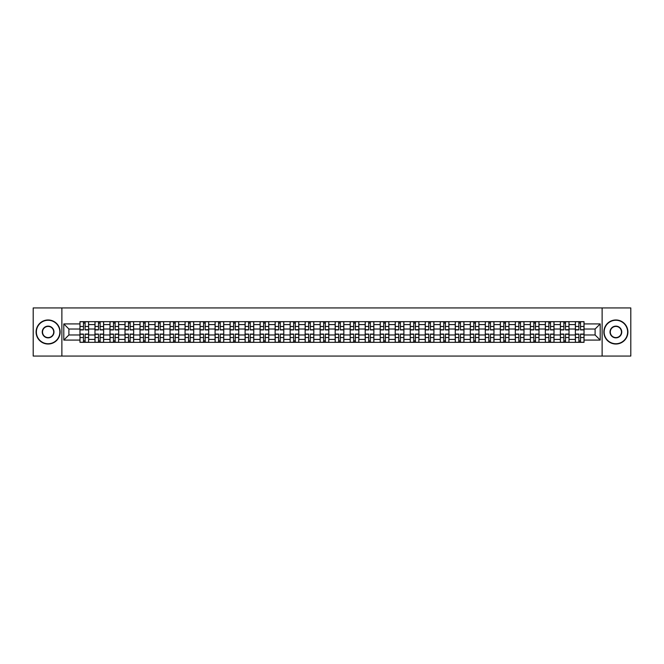 <?xml version="1.0" encoding="UTF-8"?>
<svg xmlns="http://www.w3.org/2000/svg" width="664" height="664" viewBox="0 0 664 664"><rect width="100%" height="100%" fill="white"/><g stroke="black" fill="none" stroke-linecap="round" stroke-linejoin="round"><path stroke-width="1" d="M602.124 356.062L630.8 356.062L630.8 307.938L33.2 307.938L33.2 356.062L602.124 356.062L602.124 307.938M94.977 342.342L94.977 324.588L88.627 324.588L88.627 342.342M88.627 324.588L88.627 321.658M94.977 324.588L94.977 321.658M103.642 321.658L103.642 342.342M109.992 342.342L109.992 321.658M118.657 321.658L118.657 342.342M125.006 342.342L125.006 321.658M133.663 321.658L133.663 342.342M140.021 342.342L140.021 321.658M148.678 321.658L148.678 342.342M155.027 342.342L155.027 321.658M163.693 321.658L163.693 342.342M170.042 342.342L170.042 321.658M178.699 321.658L178.699 342.342M185.057 342.342L185.057 321.658M193.714 321.658L193.714 342.342M200.063 342.342L200.063 321.658M208.728 321.658L208.728 342.342M215.078 342.342L215.078 321.658M223.743 321.658L223.743 342.342M230.093 342.342L230.093 321.658M238.749 321.658L238.749 342.342M245.099 342.342L245.099 321.658M253.764 321.658L253.764 342.342M260.114 342.342L260.114 321.658M268.779 321.658L268.779 342.342M275.128 342.342L275.128 321.658M283.785 321.658L283.785 342.342M290.143 342.342L290.143 321.658M298.8 321.658L298.8 342.342M305.149 342.342L305.149 321.658M313.815 321.658L313.815 342.342M320.164 342.342L320.164 321.658M328.821 321.658L328.821 342.342M335.179 342.342L335.179 321.658M343.836 321.658L343.836 342.342M350.185 342.342L350.185 321.658M358.851 321.658L358.851 342.342M365.2 342.342L365.2 321.658M373.857 321.658L373.857 342.342M380.215 342.342L380.215 321.658M388.872 321.658L388.872 342.342M395.221 342.342L395.221 321.658M403.886 321.658L403.886 342.342M410.236 342.342L410.236 321.658M418.901 321.658L418.901 342.342M425.25 342.342L425.25 321.658M433.907 321.658L433.907 342.342M440.257 342.342L440.257 321.658M448.922 321.658L448.922 342.342M455.272 342.342L455.272 321.658M463.937 321.658L463.937 342.342M470.286 342.342L470.286 321.658M478.943 321.658L478.943 342.342M485.301 342.342L485.301 321.658M493.958 321.658L493.958 342.342M500.307 342.342L500.307 321.658M508.973 321.658L508.973 342.342M515.322 342.342L515.322 321.658M523.979 321.658L523.979 342.342M530.337 342.342L530.337 321.658M538.994 321.658L538.994 342.342M545.343 342.342L545.343 321.658M554.008 321.658L554.008 342.342M560.358 342.342L560.358 321.658M569.023 321.658L569.023 342.342M575.373 342.342L575.373 321.658M575.373 334.98L569.023 334.98M560.358 334.98L554.008 334.98M545.343 334.98L538.994 334.98M530.337 334.98L523.979 334.98M515.322 334.98L508.973 334.98M500.307 334.98L493.958 334.98M485.301 334.98L478.943 334.98M470.286 334.98L463.937 334.98M455.272 334.98L448.922 334.98M440.257 334.98L433.907 334.98M425.25 334.98L418.901 334.98M410.236 334.98L403.886 334.98M395.221 334.98L388.872 334.98M380.215 334.98L373.857 334.98M365.2 334.98L358.851 334.98M350.185 334.98L343.836 334.98M335.179 334.98L328.821 334.98M320.164 334.98L313.815 334.98M305.149 334.98L298.8 334.98M290.143 334.98L283.785 334.98M275.128 334.98L268.779 334.98M260.114 334.98L253.764 334.98M245.099 334.98L238.749 334.98M230.093 334.98L223.743 334.98M215.078 334.98L208.728 334.98M200.063 334.98L193.714 334.98M185.057 334.98L178.699 334.98M170.042 334.98L163.693 334.98M155.027 334.98L148.678 334.98M140.021 334.98L133.663 334.98M125.006 334.98L118.657 334.98M109.992 334.98L103.642 334.98M94.977 334.98L88.627 334.98M575.373 329.02L569.023 329.02M560.358 329.02L554.008 329.02M545.343 329.02L538.994 329.02M530.337 329.02L523.979 329.02M515.322 329.02L508.973 329.02M500.307 329.02L493.958 329.02M485.301 329.02L478.943 329.02M470.286 329.02L463.937 329.02M455.272 329.02L448.922 329.02M440.257 329.02L433.907 329.02M425.25 329.02L418.901 329.02M410.236 329.02L403.886 329.02M395.221 329.02L388.872 329.02M380.215 329.02L373.857 329.02M365.2 329.02L358.851 329.02M350.185 329.02L343.836 329.02M335.179 329.02L328.821 329.02M320.164 329.02L313.815 329.02M305.149 329.02L298.8 329.02M290.143 329.02L283.785 329.02M275.128 329.02L268.779 329.02M260.114 329.02L253.764 329.02M245.099 329.02L238.749 329.02M230.093 329.02L223.743 329.02M215.078 329.02L208.728 329.02M200.063 329.02L193.714 329.02M185.057 329.02L178.699 329.02M170.042 329.02L163.693 329.02M155.027 329.02L148.678 329.02M140.021 329.02L133.663 329.02M125.006 329.02L118.657 329.02M109.992 329.02L103.642 329.02M94.977 329.02L88.627 329.02M68.898 334.98L79.97 334.98L79.97 329.02L68.898 329.02L68.898 334.98L63.802 340.084L63.802 323.916L79.97 323.916L79.97 329.02M584.029 329.02L584.029 334.98L595.102 334.98L595.102 329.02L584.029 329.02L584.029 321.658L79.97 321.658L79.97 323.916M584.029 323.916L600.198 323.916L600.198 340.084L584.029 340.084L584.029 334.98M79.97 334.98L79.97 342.342L584.029 342.342L584.029 340.084M79.97 340.084L63.802 340.084M61.876 356.062L61.876 307.938M85.116 340.898L83.481 340.898M83.481 323.102L85.116 323.102M100.131 340.898L98.496 340.898M98.496 323.102L100.131 323.102M115.138 340.898L113.502 340.898M113.502 323.102L115.138 323.102M130.152 340.898L128.517 340.898M128.517 323.102L130.152 323.102M145.167 340.898L143.532 340.898M143.532 323.102L145.167 323.102M160.182 340.898L158.538 340.898M158.538 323.102L160.182 323.102M175.188 340.898L173.553 340.898M173.553 323.102L175.188 323.102M190.203 340.898L188.568 340.898M188.568 323.102L190.203 323.102M205.218 340.898L203.582 340.898M203.582 323.102L205.218 323.102M220.224 340.898L218.589 340.898M218.589 323.102L220.224 323.102M235.239 340.898L233.603 340.898M233.603 323.102L235.239 323.102M250.253 340.898L248.618 340.898M248.618 323.102L250.253 323.102M265.26 340.898L263.625 340.898M263.625 323.102L265.26 323.102M280.274 340.898L278.639 340.898M278.639 323.102L280.274 323.102M295.289 340.898L293.654 340.898M293.654 323.102L295.289 323.102M310.304 340.898L308.66 340.898M308.66 323.102L310.304 323.102M325.31 340.898L323.675 340.898M323.675 323.102L325.31 323.102M340.325 340.898L338.69 340.898M338.69 323.102L340.325 323.102M355.34 340.898L353.696 340.898M353.696 323.102L355.34 323.102M370.346 340.898L368.711 340.898M368.711 323.102L370.346 323.102M385.361 340.898L383.726 340.898M383.726 323.102L385.361 323.102M400.375 340.898L398.74 340.898M398.74 323.102L400.375 323.102M415.382 340.898L413.747 340.898M413.747 323.102L415.382 323.102M430.396 340.898L428.761 340.898M428.761 323.102L430.396 323.102M445.411 340.898L443.776 340.898M443.776 323.102L445.411 323.102M460.418 340.898L458.782 340.898M458.782 323.102L460.418 323.102M475.432 340.898L473.797 340.898M473.797 323.102L475.432 323.102M490.447 340.898L488.812 340.898M488.812 323.102L490.447 323.102M505.462 340.898L503.818 340.898M503.818 323.102L505.462 323.102M520.468 340.898L518.833 340.898M518.833 323.102L520.468 323.102M535.483 340.898L533.848 340.898M533.848 323.102L535.483 323.102M550.497 340.898L548.862 340.898M548.862 323.102L550.497 323.102M565.504 340.898L563.869 340.898M563.869 323.102L565.504 323.102M580.519 340.898L578.884 340.898M578.884 323.102L580.519 323.102M63.802 323.916L68.898 329.02M595.102 334.98L600.198 340.084M595.102 329.02L600.198 323.916M85.116 329.933L85.116 321.749L88.578 321.749L88.578 329.933L85.116 329.933M83.481 323.003L85.116 323.003M86.511 321.749L80.02 321.749L80.02 329.933L83.481 329.933L83.481 321.749L82.087 321.749M83.481 334.067L83.481 342.25L80.02 342.25L80.02 334.067L83.481 334.067M85.116 340.997L83.481 340.997M82.087 342.25L88.578 342.25L88.578 334.067L85.116 334.067L85.116 342.25L86.511 342.25M100.131 329.933L100.131 321.749L103.592 321.749L103.592 329.933L100.131 329.933M98.496 323.003L100.131 323.003M101.526 321.749L95.027 321.749L95.027 329.933L98.496 329.933L98.496 321.749L97.102 321.749M115.138 329.933L115.138 321.749L118.607 321.749L118.607 329.933L115.138 329.933M113.502 323.003L115.138 323.003M116.54 321.749L110.041 321.749L110.041 329.933L113.502 329.933L113.502 321.749L112.108 321.749M130.152 329.933L130.152 321.749L133.622 321.749L133.622 329.933L130.152 329.933M128.517 323.003L130.152 323.003M131.547 321.749L125.056 321.749L125.056 329.933L128.517 329.933L128.517 321.749L127.123 321.749M98.496 334.067L98.496 342.25L95.027 342.25L95.027 334.067L98.496 334.067M100.131 340.997L98.496 340.997M97.102 342.25L103.592 342.25L103.592 334.067L100.131 334.067L100.131 342.25L101.526 342.25M113.502 334.067L113.502 342.25L110.041 342.25L110.041 334.067L113.502 334.067M115.138 340.997L113.502 340.997M112.108 342.25L118.607 342.25L118.607 334.067L115.138 334.067L115.138 342.25L116.54 342.25M128.517 334.067L128.517 342.25L125.056 342.25L125.056 334.067L128.517 334.067M130.152 340.997L128.517 340.997M127.123 342.25L133.622 342.25L133.622 334.067L130.152 334.067L130.152 342.25L131.547 342.25M48.115 343.736A11.736 11.736 0 0 0 59.86 332A11.736 11.736 0 0 0 48.115 320.264A11.736 11.736 0 0 0 36.379 332A11.736 11.736 0 0 0 48.115 343.736M48.115 319.973A12.027 12.027 0 0 1 60.142 332A12.027 12.027 0 0 1 48.115 344.027A12.027 12.027 0 0 1 36.088 332A12.027 12.027 0 0 1 48.115 319.973M48.115 337.868A5.868 5.868 0 0 1 42.247 332A5.868 5.868 0 0 1 48.115 326.132A5.868 5.868 0 0 1 53.983 332A5.868 5.868 0 0 1 48.115 337.868M48.115 326.422A5.578 5.578 0 0 0 42.538 332A5.578 5.578 0 0 0 48.115 337.578A5.578 5.578 0 0 0 53.701 332A5.578 5.578 0 0 0 48.115 326.422M615.885 343.736A11.736 11.736 0 0 0 627.621 332A11.736 11.736 0 0 0 615.885 320.264A11.736 11.736 0 0 0 604.14 332A11.736 11.736 0 0 0 615.885 343.736M615.885 319.973A12.027 12.027 0 0 1 627.912 332A12.027 12.027 0 0 1 615.885 344.027A12.027 12.027 0 0 1 603.858 332A12.027 12.027 0 0 1 615.885 319.973M615.885 337.868A5.868 5.868 0 0 1 610.017 332A5.868 5.868 0 0 1 615.885 326.132A5.868 5.868 0 0 1 621.753 332A5.868 5.868 0 0 1 615.885 337.868M615.885 326.422A5.578 5.578 0 0 0 610.299 332A5.578 5.578 0 0 0 615.885 337.578A5.578 5.578 0 0 0 621.462 332A5.578 5.578 0 0 0 615.885 326.422M145.167 329.933L145.167 321.749L148.628 321.749L148.628 329.933L145.167 329.933M143.532 323.003L145.167 323.003M146.561 321.749L140.062 321.749L140.062 329.933L143.532 329.933L143.532 321.749L142.137 321.749M160.182 329.933L160.182 321.749L163.643 321.749L163.643 329.933L160.182 329.933M158.538 323.003L160.182 323.003M161.576 321.749L155.077 321.749L155.077 329.933L158.538 329.933L158.538 321.749L157.144 321.749M143.532 334.067L143.532 342.25L140.062 342.25L140.062 334.067L143.532 334.067M145.167 340.997L143.532 340.997M142.137 342.25L148.628 342.25L148.628 334.067L145.167 334.067L145.167 342.25L146.561 342.25M158.538 334.067L158.538 342.25L155.077 342.25L155.077 334.067L158.538 334.067M160.182 340.997L158.538 340.997M157.144 342.25L163.643 342.25L163.643 334.067L160.182 334.067L160.182 342.25L161.576 342.25M175.188 329.933L175.188 321.749L178.657 321.749L178.657 329.933L175.188 329.933M173.553 323.003L175.188 323.003M176.582 321.749L170.092 321.749L170.092 329.933L173.553 329.933L173.553 321.749L172.159 321.749M190.203 329.933L190.203 321.749L193.664 321.749L193.664 329.933L190.203 329.933M188.568 323.003L190.203 323.003M191.597 321.749L185.098 321.749L185.098 329.933L188.568 329.933L188.568 321.749L187.173 321.749M205.218 329.933L205.218 321.749L208.679 321.749L208.679 329.933L205.218 329.933M203.582 323.003L205.218 323.003M206.612 321.749L200.113 321.749L200.113 329.933L203.582 329.933L203.582 321.749L202.18 321.749M220.224 329.933L220.224 321.749L223.693 321.749L223.693 329.933L220.224 329.933M218.589 323.003L220.224 323.003M221.618 321.749L215.128 321.749L215.128 329.933L218.589 329.933L218.589 321.749L217.194 321.749M235.239 329.933L235.239 321.749L238.7 321.749L238.7 329.933L235.239 329.933M233.603 323.003L235.239 323.003M236.633 321.749L230.142 321.749L230.142 329.933L233.603 329.933L233.603 321.749L232.209 321.749M250.253 329.933L250.253 321.749L253.714 321.749L253.714 329.933L250.253 329.933M248.618 323.003L250.253 323.003M251.648 321.749L245.149 321.749L245.149 329.933L248.618 329.933L248.618 321.749L247.224 321.749M265.26 329.933L265.26 321.749L268.729 321.749L268.729 329.933L265.26 329.933M263.625 323.003L265.26 323.003M266.662 321.749L260.163 321.749L260.163 329.933L263.625 329.933L263.625 321.749L262.23 321.749M280.274 329.933L280.274 321.749L283.744 321.749L283.744 329.933L280.274 329.933M278.639 323.003L280.274 323.003M281.669 321.749L275.178 321.749L275.178 329.933L278.639 329.933L278.639 321.749L277.245 321.749M173.553 334.067L173.553 342.25L170.092 342.25L170.092 334.067L173.553 334.067M175.188 340.997L173.553 340.997M172.159 342.25L178.657 342.25L178.657 334.067L175.188 334.067L175.188 342.25L176.582 342.25M188.568 334.067L188.568 342.25L185.098 342.25L185.098 334.067L188.568 334.067M190.203 340.997L188.568 340.997M187.173 342.25L193.664 342.25L193.664 334.067L190.203 334.067L190.203 342.25L191.597 342.25M203.582 334.067L203.582 342.25L200.113 342.25L200.113 334.067L203.582 334.067M205.218 340.997L203.582 340.997M202.18 342.25L208.679 342.25L208.679 334.067L205.218 334.067L205.218 342.25L206.612 342.25M218.589 334.067L218.589 342.25L215.128 342.25L215.128 334.067L218.589 334.067M220.224 340.997L218.589 340.997M217.194 342.25L223.693 342.25L223.693 334.067L220.224 334.067L220.224 342.25L221.618 342.25M233.603 334.067L233.603 342.25L230.142 342.25L230.142 334.067L233.603 334.067M235.239 340.997L233.603 340.997M232.209 342.25L238.7 342.25L238.7 334.067L235.239 334.067L235.239 342.25L236.633 342.25M248.618 334.067L248.618 342.25L245.149 342.25L245.149 334.067L248.618 334.067M250.253 340.997L248.618 340.997M247.224 342.25L253.714 342.25L253.714 334.067L250.253 334.067L250.253 342.25L251.648 342.25M263.625 334.067L263.625 342.25L260.163 342.25L260.163 334.067L263.625 334.067M265.26 340.997L263.625 340.997M262.23 342.25L268.729 342.25L268.729 334.067L265.26 334.067L265.26 342.25L266.662 342.25M278.639 334.067L278.639 342.25L275.178 342.25L275.178 334.067L278.639 334.067M280.274 340.997L278.639 340.997M277.245 342.25L283.744 342.25L283.744 334.067L280.274 334.067L280.274 342.25L281.669 342.25M295.289 329.933L295.289 321.749L298.75 321.749L298.75 329.933L295.289 329.933M293.654 323.003L295.289 323.003M296.683 321.749L290.185 321.749L290.185 329.933L293.654 329.933L293.654 321.749L292.26 321.749M310.304 329.933L310.304 321.749L313.765 321.749L313.765 329.933L310.304 329.933M308.66 323.003L310.304 323.003M311.698 321.749L305.199 321.749L305.199 329.933L308.66 329.933L308.66 321.749L307.266 321.749M325.31 329.933L325.31 321.749L328.78 321.749L328.78 329.933L325.31 329.933M323.675 323.003L325.31 323.003M326.705 321.749L320.214 321.749L320.214 329.933L323.675 329.933L323.675 321.749L322.281 321.749M340.325 329.933L340.325 321.749L343.786 321.749L343.786 329.933L340.325 329.933M338.69 323.003L340.325 323.003M341.719 321.749L335.22 321.749L335.22 329.933L338.69 329.933L338.69 321.749L337.295 321.749M355.34 329.933L355.34 321.749L358.801 321.749L358.801 329.933L355.34 329.933M353.696 323.003L355.34 323.003M356.734 321.749L350.235 321.749L350.235 329.933L353.696 329.933L353.696 321.749L352.302 321.749M370.346 329.933L370.346 321.749L373.815 321.749L373.815 329.933L370.346 329.933M368.711 323.003L370.346 323.003M371.74 321.749L365.25 321.749L365.25 329.933L368.711 329.933L368.711 321.749L367.317 321.749M385.361 329.933L385.361 321.749L388.822 321.749L388.822 329.933L385.361 329.933M383.726 323.003L385.361 323.003M386.755 321.749L380.256 321.749L380.256 329.933L383.726 329.933L383.726 321.749L382.331 321.749M400.375 329.933L400.375 321.749L403.837 321.749L403.837 329.933L400.375 329.933M398.74 323.003L400.375 323.003M401.77 321.749L395.271 321.749L395.271 329.933L398.74 329.933L398.74 321.749L397.338 321.749M415.382 329.933L415.382 321.749L418.851 321.749L418.851 329.933L415.382 329.933M413.747 323.003L415.382 323.003M416.776 321.749L410.286 321.749L410.286 329.933L413.747 329.933L413.747 321.749L412.352 321.749M430.396 329.933L430.396 321.749L433.858 321.749L433.858 329.933L430.396 329.933M428.761 323.003L430.396 323.003M431.791 321.749L425.3 321.749L425.3 329.933L428.761 329.933L428.761 321.749L427.367 321.749M445.411 329.933L445.411 321.749L448.872 321.749L448.872 329.933L445.411 329.933M443.776 323.003L445.411 323.003M446.806 321.749L440.307 321.749L440.307 329.933L443.776 329.933L443.776 321.749L442.382 321.749M460.418 329.933L460.418 321.749L463.887 321.749L463.887 329.933L460.418 329.933M458.782 323.003L460.418 323.003M461.82 321.749L455.321 321.749L455.321 329.933L458.782 329.933L458.782 321.749L457.388 321.749M475.432 329.933L475.432 321.749L478.902 321.749L478.902 329.933L475.432 329.933M473.797 323.003L475.432 323.003M476.827 321.749L470.336 321.749L470.336 329.933L473.797 329.933L473.797 321.749L472.403 321.749M490.447 329.933L490.447 321.749L493.908 321.749L493.908 329.933L490.447 329.933M488.812 323.003L490.447 323.003M491.841 321.749L485.342 321.749L485.342 329.933L488.812 329.933L488.812 321.749L487.417 321.749M505.462 329.933L505.462 321.749L508.923 321.749L508.923 329.933L505.462 329.933M503.818 323.003L505.462 323.003M506.856 321.749L500.357 321.749L500.357 329.933L503.818 329.933L503.818 321.749L502.424 321.749M293.654 334.067L293.654 342.25L290.185 342.25L290.185 334.067L293.654 334.067M295.289 340.997L293.654 340.997M292.26 342.25L298.75 342.25L298.75 334.067L295.289 334.067L295.289 342.25L296.683 342.25M308.66 334.067L308.66 342.25L305.199 342.25L305.199 334.067L308.66 334.067M310.304 340.997L308.66 340.997M307.266 342.25L313.765 342.25L313.765 334.067L310.304 334.067L310.304 342.25L311.698 342.25M323.675 334.067L323.675 342.25L320.214 342.25L320.214 334.067L323.675 334.067M325.31 340.997L323.675 340.997M322.281 342.25L328.78 342.25L328.78 334.067L325.31 334.067L325.31 342.25L326.705 342.25M338.69 334.067L338.69 342.25L335.22 342.25L335.22 334.067L338.69 334.067M340.325 340.997L338.69 340.997M337.295 342.25L343.786 342.25L343.786 334.067L340.325 334.067L340.325 342.25L341.719 342.25M353.696 334.067L353.696 342.25L350.235 342.25L350.235 334.067L353.696 334.067M355.34 340.997L353.696 340.997M352.302 342.25L358.801 342.25L358.801 334.067L355.34 334.067L355.34 342.25L356.734 342.25M368.711 334.067L368.711 342.25L365.25 342.25L365.25 334.067L368.711 334.067M370.346 340.997L368.711 340.997M367.317 342.25L373.815 342.25L373.815 334.067L370.346 334.067L370.346 342.25L371.74 342.25M383.726 334.067L383.726 342.25L380.256 342.25L380.256 334.067L383.726 334.067M385.361 340.997L383.726 340.997M382.331 342.25L388.822 342.25L388.822 334.067L385.361 334.067L385.361 342.25L386.755 342.25M398.74 334.067L398.74 342.25L395.271 342.25L395.271 334.067L398.74 334.067M400.375 340.997L398.74 340.997M397.338 342.25L403.837 342.25L403.837 334.067L400.375 334.067L400.375 342.25L401.77 342.25M413.747 334.067L413.747 342.25L410.286 342.25L410.286 334.067L413.747 334.067M415.382 340.997L413.747 340.997M412.352 342.25L418.851 342.25L418.851 334.067L415.382 334.067L415.382 342.25L416.776 342.25M428.761 334.067L428.761 342.25L425.3 342.25L425.3 334.067L428.761 334.067M430.396 340.997L428.761 340.997M427.367 342.25L433.858 342.25L433.858 334.067L430.396 334.067L430.396 342.25L431.791 342.25M443.776 334.067L443.776 342.25L440.307 342.25L440.307 334.067L443.776 334.067M445.411 340.997L443.776 340.997M442.382 342.25L448.872 342.25L448.872 334.067L445.411 334.067L445.411 342.25L446.806 342.25M458.782 334.067L458.782 342.25L455.321 342.25L455.321 334.067L458.782 334.067M460.418 340.997L458.782 340.997M457.388 342.25L463.887 342.25L463.887 334.067L460.418 334.067L460.418 342.25L461.82 342.25M473.797 334.067L473.797 342.25L470.336 342.25L470.336 334.067L473.797 334.067M475.432 340.997L473.797 340.997M472.403 342.25L478.902 342.25L478.902 334.067L475.432 334.067L475.432 342.25L476.827 342.25M488.812 334.067L488.812 342.25L485.342 342.25L485.342 334.067L488.812 334.067M490.447 340.997L488.812 340.997M487.417 342.25L493.908 342.25L493.908 334.067L490.447 334.067L490.447 342.25L491.841 342.25M503.818 334.067L503.818 342.25L500.357 342.25L500.357 334.067L503.818 334.067M505.462 340.997L503.818 340.997M502.424 342.25L508.923 342.25L508.923 334.067L505.462 334.067L505.462 342.25L506.856 342.25M520.468 329.933L520.468 321.749L523.938 321.749L523.938 329.933L520.468 329.933M518.833 323.003L520.468 323.003M521.862 321.749L515.372 321.749L515.372 329.933L518.833 329.933L518.833 321.749L517.439 321.749M518.833 334.067L518.833 342.25L515.372 342.25L515.372 334.067L518.833 334.067M520.468 340.997L518.833 340.997M517.439 342.25L523.938 342.25L523.938 334.067L520.468 334.067L520.468 342.25L521.862 342.25M535.483 329.933L535.483 321.749L538.944 321.749L538.944 329.933L535.483 329.933M533.848 323.003L535.483 323.003M536.877 321.749L530.378 321.749L530.378 329.933L533.848 329.933L533.848 321.749L532.453 321.749M533.848 334.067L533.848 342.25L530.378 342.25L530.378 334.067L533.848 334.067M535.483 340.997L533.848 340.997M532.453 342.25L538.944 342.25L538.944 334.067L535.483 334.067L535.483 342.25L536.877 342.25M550.497 329.933L550.497 321.749L553.959 321.749L553.959 329.933L550.497 329.933M548.862 323.003L550.497 323.003M551.892 321.749L545.393 321.749L545.393 329.933L548.862 329.933L548.862 321.749L547.46 321.749M548.862 334.067L548.862 342.25L545.393 342.25L545.393 334.067L548.862 334.067M550.497 340.997L548.862 340.997M547.46 342.25L553.959 342.25L553.959 334.067L550.497 334.067L550.497 342.25L551.892 342.25M565.504 329.933L565.504 321.749L568.973 321.749L568.973 329.933L565.504 329.933M563.869 323.003L565.504 323.003M566.898 321.749L560.408 321.749L560.408 329.933L563.869 329.933L563.869 321.749L562.474 321.749M563.869 334.067L563.869 342.25L560.408 342.25L560.408 334.067L563.869 334.067M565.504 340.997L563.869 340.997M562.474 342.25L568.973 342.25L568.973 334.067L565.504 334.067L565.504 342.25L566.898 342.25M580.519 329.933L580.519 321.749L583.98 321.749L583.98 329.933L580.519 329.933M578.884 323.003L580.519 323.003M581.913 321.749L575.422 321.749L575.422 329.933L578.884 329.933L578.884 321.749L577.489 321.749M578.884 334.067L578.884 342.25L575.422 342.25L575.422 334.067L578.884 334.067M580.519 340.997L578.884 340.997M577.489 342.25L583.98 342.25L583.98 334.067L580.519 334.067L580.519 342.25L581.913 342.25M560.358 324.588L554.008 324.588M545.343 324.588L538.994 324.588M530.337 324.588L523.979 324.588M515.322 324.588L508.973 324.588M500.307 324.588L493.958 324.588M485.301 324.588L478.943 324.588M470.286 324.588L463.937 324.588M455.272 324.588L448.922 324.588M440.257 324.588L433.907 324.588M425.25 324.588L418.901 324.588M410.236 324.588L403.886 324.588M395.221 324.588L388.872 324.588M380.215 324.588L373.857 324.588M365.2 324.588L358.851 324.588M350.185 324.588L343.836 324.588M335.179 324.588L328.821 324.588M320.164 324.588L313.815 324.588M305.149 324.588L298.8 324.588M290.143 324.588L283.785 324.588M275.128 324.588L268.779 324.588M260.114 324.588L253.764 324.588M245.099 324.588L238.749 324.588M230.093 324.588L223.743 324.588M215.078 324.588L208.728 324.588M200.063 324.588L193.714 324.588M185.057 324.588L178.699 324.588M170.042 324.588L163.693 324.588M155.027 324.588L148.678 324.588M140.021 324.588L133.663 324.588M125.006 324.588L118.657 324.588M109.992 324.588L103.642 324.588M575.373 324.588L569.023 324.588M560.358 339.412L554.008 339.412M545.343 339.412L538.994 339.412M530.337 339.412L523.979 339.412M515.322 339.412L508.973 339.412M500.307 339.412L493.958 339.412M485.301 339.412L478.943 339.412M470.286 339.412L463.937 339.412M455.272 339.412L448.922 339.412M440.257 339.412L433.907 339.412M425.25 339.412L418.901 339.412M410.236 339.412L403.886 339.412M395.221 339.412L388.872 339.412M380.215 339.412L373.857 339.412M365.2 339.412L358.851 339.412M350.185 339.412L343.836 339.412M335.179 339.412L328.821 339.412M320.164 339.412L313.815 339.412M305.149 339.412L298.8 339.412M290.143 339.412L283.785 339.412M275.128 339.412L268.779 339.412M260.114 339.412L253.764 339.412M245.099 339.412L238.749 339.412M230.093 339.412L223.743 339.412M215.078 339.412L208.728 339.412M200.063 339.412L193.714 339.412M185.057 339.412L178.699 339.412M170.042 339.412L163.693 339.412M155.027 339.412L148.678 339.412M140.021 339.412L133.663 339.412M125.006 339.412L118.657 339.412M109.992 339.412L103.642 339.412M94.977 339.412L88.627 339.412M575.373 339.412L569.023 339.412M85.116 329.726L88.578 329.726M85.116 326.481L88.578 326.481M80.02 329.726L83.481 329.726M80.02 326.481L83.481 326.481M83.481 334.274L80.02 334.274M83.481 337.519L80.02 337.519M88.578 334.274L85.116 334.274M88.578 337.519L85.116 337.519M100.131 329.726L103.592 329.726M100.131 326.481L103.592 326.481M95.027 329.726L98.496 329.726M95.027 326.481L98.496 326.481M115.138 329.726L118.607 329.726M115.138 326.481L118.607 326.481M110.041 329.726L113.502 329.726M110.041 326.481L113.502 326.481M130.152 329.726L133.622 329.726M130.152 326.481L133.622 326.481M125.056 329.726L128.517 329.726M125.056 326.481L128.517 326.481M98.496 334.274L95.027 334.274M98.496 337.519L95.027 337.519M103.592 334.274L100.131 334.274M103.592 337.519L100.131 337.519M113.502 334.274L110.041 334.274M113.502 337.519L110.041 337.519M118.607 334.274L115.138 334.274M118.607 337.519L115.138 337.519M128.517 334.274L125.056 334.274M128.517 337.519L125.056 337.519M133.622 334.274L130.152 334.274M133.622 337.519L130.152 337.519M145.167 329.726L148.628 329.726M145.167 326.481L148.628 326.481M140.062 329.726L143.532 329.726M140.062 326.481L143.532 326.481M160.182 329.726L163.643 329.726M160.182 326.481L163.643 326.481M155.077 329.726L158.538 329.726M155.077 326.481L158.538 326.481M143.532 334.274L140.062 334.274M143.532 337.519L140.062 337.519M148.628 334.274L145.167 334.274M148.628 337.519L145.167 337.519M158.538 334.274L155.077 334.274M158.538 337.519L155.077 337.519M163.643 334.274L160.182 334.274M163.643 337.519L160.182 337.519M175.188 329.726L178.657 329.726M175.188 326.481L178.657 326.481M170.092 329.726L173.553 329.726M170.092 326.481L173.553 326.481M190.203 329.726L193.664 329.726M190.203 326.481L193.664 326.481M185.098 329.726L188.568 329.726M185.098 326.481L188.568 326.481M205.218 329.726L208.679 329.726M205.218 326.481L208.679 326.481M200.113 329.726L203.582 329.726M200.113 326.481L203.582 326.481M220.224 329.726L223.693 329.726M220.224 326.481L223.693 326.481M215.128 329.726L218.589 329.726M215.128 326.481L218.589 326.481M235.239 329.726L238.7 329.726M235.239 326.481L238.7 326.481M230.142 329.726L233.603 329.726M230.142 326.481L233.603 326.481M250.253 329.726L253.714 329.726M250.253 326.481L253.714 326.481M245.149 329.726L248.618 329.726M245.149 326.481L248.618 326.481M265.26 329.726L268.729 329.726M265.26 326.481L268.729 326.481M260.163 329.726L263.625 329.726M260.163 326.481L263.625 326.481M280.274 329.726L283.744 329.726M280.274 326.481L283.744 326.481M275.178 329.726L278.639 329.726M275.178 326.481L278.639 326.481M173.553 334.274L170.092 334.274M173.553 337.519L170.092 337.519M178.657 334.274L175.188 334.274M178.657 337.519L175.188 337.519M188.568 334.274L185.098 334.274M188.568 337.519L185.098 337.519M193.664 334.274L190.203 334.274M193.664 337.519L190.203 337.519M203.582 334.274L200.113 334.274M203.582 337.519L200.113 337.519M208.679 334.274L205.218 334.274M208.679 337.519L205.218 337.519M218.589 334.274L215.128 334.274M218.589 337.519L215.128 337.519M223.693 334.274L220.224 334.274M223.693 337.519L220.224 337.519M233.603 334.274L230.142 334.274M233.603 337.519L230.142 337.519M238.7 334.274L235.239 334.274M238.7 337.519L235.239 337.519M248.618 334.274L245.149 334.274M248.618 337.519L245.149 337.519M253.714 334.274L250.253 334.274M253.714 337.519L250.253 337.519M263.625 334.274L260.163 334.274M263.625 337.519L260.163 337.519M268.729 334.274L265.26 334.274M268.729 337.519L265.26 337.519M278.639 334.274L275.178 334.274M278.639 337.519L275.178 337.519M283.744 334.274L280.274 334.274M283.744 337.519L280.274 337.519M295.289 329.726L298.75 329.726M295.289 326.481L298.75 326.481M290.185 329.726L293.654 329.726M290.185 326.481L293.654 326.481M310.304 329.726L313.765 329.726M310.304 326.481L313.765 326.481M305.199 329.726L308.66 329.726M305.199 326.481L308.66 326.481M325.31 329.726L328.78 329.726M325.31 326.481L328.78 326.481M320.214 329.726L323.675 329.726M320.214 326.481L323.675 326.481M340.325 329.726L343.786 329.726M340.325 326.481L343.786 326.481M335.22 329.726L338.69 329.726M335.22 326.481L338.69 326.481M355.34 329.726L358.801 329.726M355.34 326.481L358.801 326.481M350.235 329.726L353.696 329.726M350.235 326.481L353.696 326.481M370.346 329.726L373.815 329.726M370.346 326.481L373.815 326.481M365.25 329.726L368.711 329.726M365.25 326.481L368.711 326.481M385.361 329.726L388.822 329.726M385.361 326.481L388.822 326.481M380.256 329.726L383.726 329.726M380.256 326.481L383.726 326.481M400.375 329.726L403.837 329.726M400.375 326.481L403.837 326.481M395.271 329.726L398.74 329.726M395.271 326.481L398.74 326.481M415.382 329.726L418.851 329.726M415.382 326.481L418.851 326.481M410.286 329.726L413.747 329.726M410.286 326.481L413.747 326.481M430.396 329.726L433.858 329.726M430.396 326.481L433.858 326.481M425.3 329.726L428.761 329.726M425.3 326.481L428.761 326.481M445.411 329.726L448.872 329.726M445.411 326.481L448.872 326.481M440.307 329.726L443.776 329.726M440.307 326.481L443.776 326.481M460.418 329.726L463.887 329.726M460.418 326.481L463.887 326.481M455.321 329.726L458.782 329.726M455.321 326.481L458.782 326.481M475.432 329.726L478.902 329.726M475.432 326.481L478.902 326.481M470.336 329.726L473.797 329.726M470.336 326.481L473.797 326.481M490.447 329.726L493.908 329.726M490.447 326.481L493.908 326.481M485.342 329.726L488.812 329.726M485.342 326.481L488.812 326.481M505.462 329.726L508.923 329.726M505.462 326.481L508.923 326.481M500.357 329.726L503.818 329.726M500.357 326.481L503.818 326.481M293.654 334.274L290.185 334.274M293.654 337.519L290.185 337.519M298.75 334.274L295.289 334.274M298.75 337.519L295.289 337.519M308.66 334.274L305.199 334.274M308.66 337.519L305.199 337.519M313.765 334.274L310.304 334.274M313.765 337.519L310.304 337.519M323.675 334.274L320.214 334.274M323.675 337.519L320.214 337.519M328.78 334.274L325.31 334.274M328.78 337.519L325.31 337.519M338.69 334.274L335.22 334.274M338.69 337.519L335.22 337.519M343.786 334.274L340.325 334.274M343.786 337.519L340.325 337.519M353.696 334.274L350.235 334.274M353.696 337.519L350.235 337.519M358.801 334.274L355.34 334.274M358.801 337.519L355.34 337.519M368.711 334.274L365.25 334.274M368.711 337.519L365.25 337.519M373.815 334.274L370.346 334.274M373.815 337.519L370.346 337.519M383.726 334.274L380.256 334.274M383.726 337.519L380.256 337.519M388.822 334.274L385.361 334.274M388.822 337.519L385.361 337.519M398.74 334.274L395.271 334.274M398.74 337.519L395.271 337.519M403.837 334.274L400.375 334.274M403.837 337.519L400.375 337.519M413.747 334.274L410.286 334.274M413.747 337.519L410.286 337.519M418.851 334.274L415.382 334.274M418.851 337.519L415.382 337.519M428.761 334.274L425.3 334.274M428.761 337.519L425.3 337.519M433.858 334.274L430.396 334.274M433.858 337.519L430.396 337.519M443.776 334.274L440.307 334.274M443.776 337.519L440.307 337.519M448.872 334.274L445.411 334.274M448.872 337.519L445.411 337.519M458.782 334.274L455.321 334.274M458.782 337.519L455.321 337.519M463.887 334.274L460.418 334.274M463.887 337.519L460.418 337.519M473.797 334.274L470.336 334.274M473.797 337.519L470.336 337.519M478.902 334.274L475.432 334.274M478.902 337.519L475.432 337.519M488.812 334.274L485.342 334.274M488.812 337.519L485.342 337.519M493.908 334.274L490.447 334.274M493.908 337.519L490.447 337.519M503.818 334.274L500.357 334.274M503.818 337.519L500.357 337.519M508.923 334.274L505.462 334.274M508.923 337.519L505.462 337.519M520.468 329.726L523.938 329.726M520.468 326.481L523.938 326.481M515.372 329.726L518.833 329.726M515.372 326.481L518.833 326.481M518.833 334.274L515.372 334.274M518.833 337.519L515.372 337.519M523.938 334.274L520.468 334.274M523.938 337.519L520.468 337.519M535.483 329.726L538.944 329.726M535.483 326.481L538.944 326.481M530.378 329.726L533.848 329.726M530.378 326.481L533.848 326.481M533.848 334.274L530.378 334.274M533.848 337.519L530.378 337.519M538.944 334.274L535.483 334.274M538.944 337.519L535.483 337.519M550.497 329.726L553.959 329.726M550.497 326.481L553.959 326.481M545.393 329.726L548.862 329.726M545.393 326.481L548.862 326.481M548.862 334.274L545.393 334.274M548.862 337.519L545.393 337.519M553.959 334.274L550.497 334.274M553.959 337.519L550.497 337.519M565.504 329.726L568.973 329.726M565.504 326.481L568.973 326.481M560.408 329.726L563.869 329.726M560.408 326.481L563.869 326.481M563.869 334.274L560.408 334.274M563.869 337.519L560.408 337.519M568.973 334.274L565.504 334.274M568.973 337.519L565.504 337.519M580.519 329.726L583.98 329.726M580.519 326.481L583.98 326.481M575.422 329.726L578.884 329.726M575.422 326.481L578.884 326.481M578.884 334.274L575.422 334.274M578.884 337.519L575.422 337.519M583.98 334.274L580.519 334.274M583.98 337.519L580.519 337.519"/></g></svg>
